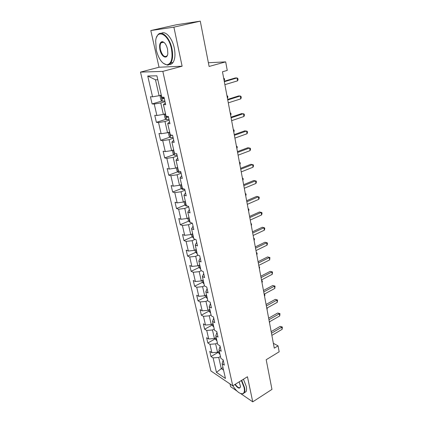 <?xml version="1.0" encoding="UTF-8"?>
<svg xmlns="http://www.w3.org/2000/svg" width="423" height="423" viewBox="0 0 423 423"><rect width="100%" height="100%" fill="white"/><g stroke="black" fill="none" stroke-linecap="round" stroke-linejoin="round"><path stroke-width="0.63" d="M161.306 42.496L161.242 42.813M229.996 383.947L230.609 386.67L236.965 391.032M140.489 72.116L210.892 370.945L232.761 385.829L162.834 71.381L140.489 72.116L159.032 67.231L182.112 66.21L173.895 27.157L150.81 30.541L159.032 67.231M150.81 30.541L176.222 24.804L200.28 21.15L209.099 66.453L225.681 61.874L208.375 62.736M240.655 393.564L252.743 401.85L271.963 389.387L266.189 359.735L279.159 351.799L278.064 345.85L273.364 343.333M173.895 27.157L200.28 21.15M223.191 360.1L222.107 363.701L224.327 365.139L223.133 359.83L220.906 358.418L218.977 349.884L221.203 351.259L219.986 345.85L217.755 344.496L215.783 335.793L218.014 337.11L216.772 331.595L214.54 330.3L212.531 321.422L214.768 322.675L213.499 317.049L211.262 315.817L209.211 306.76L211.452 307.949L210.157 302.202L207.915 301.039L205.821 291.796L208.068 292.917L206.747 287.058L204.499 285.964L202.363 276.531L204.616 277.578L203.267 271.592L201.015 270.572L198.836 260.943L201.089 261.916L199.714 255.804L197.456 254.863L195.23 245.028L197.488 245.927L196.087 239.682L193.824 238.815L191.55 228.774L193.813 229.589L192.38 223.217L190.117 222.435L187.791 212.172L190.059 212.901L188.589 206.387L186.326 205.694L183.952 195.215L186.22 195.854L184.719 189.192L182.45 188.589L180.029 177.877L182.297 178.427L180.764 171.616L178.495 171.109L176.016 160.158L178.284 160.608L176.719 153.649L174.445 153.237L171.912 142.043L174.186 142.387L172.584 135.27L170.31 134.969L167.714 123.516L169.988 123.754L168.349 116.473L166.075 116.277L163.426 104.566L165.7 104.693L164.024 97.242L161.75 97.158L156.917 75.812L147.738 76.008L155.474 79.778L159.101 95.698L161.274 95.069M222.107 363.701L225.448 378.458L216.465 372.393L213.097 357.879L210.992 356.52L218.273 352.338M147.738 76.008L152.566 96.825L150.429 96.745L152.106 103.931L154.242 104.053L156.896 115.484L154.755 115.299L156.394 122.326L158.53 122.548L161.126 133.731L158.985 133.441L160.587 140.314L162.728 140.642L165.266 151.582L163.125 151.196L164.69 157.922L166.831 158.345L169.311 169.047L167.175 168.571L168.708 175.154L170.85 175.667L173.277 186.146L171.135 185.575L172.642 192.021L174.778 192.624L177.158 202.881L175.022 202.22L176.491 208.534L178.628 209.221L180.959 219.267L178.818 218.527L180.261 224.708L182.398 225.475L184.677 235.315L182.54 234.495L183.952 240.55L186.088 241.396L188.325 251.035L186.189 250.141L187.574 256.074L189.705 256.994L191.894 266.437L189.763 265.47L191.122 271.286L193.248 272.28L195.394 281.528L193.269 280.497L194.596 286.197L196.721 287.254L198.826 296.327L196.7 295.222L198.001 300.811L200.127 301.937L202.189 310.831L200.068 309.662L201.343 315.146L203.463 316.335L205.488 325.054L203.368 323.828L204.621 329.2L206.736 330.453L208.719 339.003L206.609 337.718L207.836 342.99L209.951 344.296L211.891 352.687L209.787 351.344L210.992 356.52M225.681 61.874L227.257 70.408L222.472 71.778L274.268 348.15L278.064 345.85M218.977 349.884L220.103 346.379M219.288 351.27L217.549 352.264L215.635 343.857L217.385 342.868M211.891 352.687L217.549 352.264M209.951 344.296L215.635 343.857M215.783 335.793L216.951 332.383M216.185 337.57L214.424 338.548L212.473 329.977L214.25 329.004M208.719 339.003L214.424 338.548M206.736 330.453L212.473 329.977M212.531 321.422L213.742 318.112M213.023 323.6L211.241 324.568L209.248 315.822L211.045 314.871M205.488 325.054L211.241 324.568M203.463 316.335L209.248 315.822M209.211 306.76L210.464 303.555M209.797 309.361L207.994 310.308L205.959 301.393L207.783 300.457M202.189 310.831L207.994 310.308M200.127 301.937L205.959 301.393M205.821 291.796L207.122 288.708M206.509 294.836L204.679 295.767L202.606 286.672L204.452 285.752M198.826 296.327L204.679 295.767M196.721 287.254L202.606 286.672M202.363 276.531L203.712 273.554M203.156 280.021L201.3 280.935L199.185 271.656L201.232 270.672M195.394 281.528L201.3 280.935M193.248 272.28L199.185 271.656M198.836 260.943L200.227 258.088M199.735 264.904L197.853 265.797L195.696 256.333L198.197 255.169M191.894 266.437L197.853 265.797M189.705 256.994L195.696 256.333M195.23 245.028L196.674 242.305M196.24 249.485L194.331 250.358L192.132 240.692L195.177 239.333M188.325 251.035L194.331 250.358M186.088 241.396L192.132 240.692M191.55 228.774L193.047 226.183M192.677 233.745L190.741 234.596L188.494 224.729L192.185 223.148M184.677 235.315L190.741 234.596M182.398 225.475L188.494 224.729M187.791 212.172L189.34 209.723M189.039 217.671L187.077 218.501L184.782 208.428L188.69 206.826M180.959 219.267L187.077 218.501M178.628 209.221L184.782 208.428M183.952 195.215L185.56 192.909M185.322 201.263L183.333 202.067L180.991 191.783L184.951 190.228M177.158 202.881L183.333 202.067M174.778 192.624L180.991 191.783M180.029 177.877L181.689 175.73M181.525 184.507L179.511 185.285L177.115 174.778L181.139 173.271M173.277 186.146L179.511 185.285M170.85 175.667L177.115 174.778M176.016 160.158L177.739 158.176M177.649 167.392L175.603 168.143L173.155 157.409L177.237 155.955M169.311 169.047L175.603 168.143M166.831 158.345L173.155 157.409M171.912 142.043L173.7 140.23M173.689 149.901L171.611 150.625L169.11 139.653L173.256 138.258M165.266 151.582L171.611 150.625M162.728 140.642L169.11 139.653M167.714 123.516L169.57 121.877M169.644 132.024L167.534 132.722L164.975 121.501L169.184 120.169M161.126 133.731L167.534 132.722M158.53 122.548L164.975 121.501M163.426 104.566L165.345 103.112M165.493 113.755L163.363 114.416L160.751 102.948L165.018 101.673M156.896 115.484L163.363 114.416M154.242 104.053L160.751 102.948M152.566 96.825L159.101 95.698M182.112 66.21L162.834 71.381M252.743 401.85L247.455 376.745L232.761 385.829M157.805 79.751L155.474 79.778M222.99 367.608L221.277 368.623L223.561 370.125M220.468 356.467L218.739 357.472L221.277 368.623L216.465 372.393M213.097 357.879L218.739 357.472M152.106 103.931L162.099 100.96M156.394 122.326L166.123 119.249M160.587 140.314L170.072 137.137M164.69 157.922L173.948 154.649M168.708 175.154L177.745 171.791M172.642 192.021L181.478 188.573M176.491 208.534L185.131 205.007M180.261 224.708L188.721 221.107M183.952 240.55L192.243 236.88M187.574 256.074L195.696 252.335M191.122 271.286L199.09 267.484M194.596 286.197L202.416 282.331M198.001 300.811L205.678 296.893M201.343 315.146L208.914 311.159M204.621 329.2L212.092 325.15M207.836 342.99L215.212 338.871M224.327 81.697L237.023 77.938L237.546 80.856L224.883 84.653M224.243 81.227L235.294 77.959L237.023 77.938L237.848 78.467L238.054 79.635L237.546 80.856M161.285 95.106L160.079 96.349L160.893 99.934L162.363 101.182L164.843 100.886M161.004 95.191L161.3 95.186M163.696 97.227L161.861 97.565L162.421 98.892L164.33 98.612M164.283 98.39L163.119 97.813M223.672 78.186L224.386 78.625L224.597 79.751L224.153 80.767M171.426 48.73C168.539 33.777 156.632 28.394 155.669 40.962L156.277 50.11C158.704 59.151 162.273 64.047 166.979 64.809C171.489 63.778 172.97 58.416 171.426 48.73M156.542 37.33L157.573 35.278C161.179 29.409 169.681 37.092 171.939 48.634C173.16 54.979 172.769 59.786 170.755 63.043C169.835 64.37 168.703 65.057 167.371 65.1L163.204 63.254M167.524 49.084L167.82 53.446C167.302 59.944 161.38 57.057 159.952 49.777C159.122 44.891 159.873 42.178 162.21 41.634C164.552 42.057 166.324 44.542 167.524 49.084M164.388 42.723L162.601 41.94L160.989 42.876C160.031 44.441 159.846 46.71 160.449 49.681C162.337 55.704 164.558 57.729 167.106 55.757L167.503 54.995M161.385 33.306C165.478 30.435 172.314 38.123 174.276 48.053C175.487 54.387 175.08 59.183 173.049 62.445C172.039 63.878 170.792 64.566 169.316 64.497M232.856 385.771C236.446 391.317 239.682 393.966 242.575 393.728C244.277 393.147 244.785 391.085 244.097 387.542L241.343 380.526M241.692 380.309L244.52 387.516C245.002 389.832 244.933 391.571 244.32 392.74L242.955 393.855L240.787 393.607M239.154 381.874L240.518 386.49C239.836 389.202 237.975 388.536 234.934 384.486M235.273 384.274C237.509 387.415 239.191 388.399 240.322 387.225L240.507 386.696M243.442 379.225L246.265 386.421C246.741 388.737 246.667 390.477 246.049 391.645L244.261 392.84M227.754 99.96L240.264 96L240.782 98.86L228.293 102.852M227.648 99.394L238.54 95.958L240.264 96L241.073 96.476L241.274 97.618L240.782 98.86M231.101 117.837L243.442 113.687L243.944 116.489L231.635 120.666M230.979 117.176L241.723 113.576L244.23 114.104L244.431 115.22L243.944 116.489M165.097 113.877L164.283 114.823L165.076 118.329L166.535 119.609L168.999 119.36M166.038 116.098L166.609 117.388L168.497 117.129M168.439 116.87L166.609 117.388M226.955 95.704L227.653 96.095L227.86 97.2L227.426 98.231M169.01 132.235L168.391 132.896L169.168 136.322L170.622 137.634L173.065 137.427M170.141 134.213L170.702 135.482L172.505 135.26M230.17 112.862L230.852 113.211L231.058 114.295L230.635 115.342M234.379 135.334L246.551 131.003L247.043 133.742L234.902 138.104M234.242 134.588L244.838 130.829L247.318 131.368L247.513 132.462L247.043 133.742M237.594 152.465L249.596 147.96L250.078 150.646L238.101 155.178M237.435 151.635L247.889 147.722L250.347 148.277L250.538 149.345L250.078 150.646M240.735 169.242L252.579 164.573L253.049 167.207L241.232 171.897M240.565 168.333L250.876 164.277L253.314 164.838L253.504 165.89L253.049 167.207M172.774 150.218L172.41 150.577L173.171 153.935L174.62 155.267L177.047 155.104M174.154 151.942L174.408 153.068M233.322 129.676L233.988 129.977L234.189 131.045L233.776 132.103M176.359 167.862L177.089 171.167L178.532 172.531L180.944 172.404M178.083 169.29L178.332 170.384M236.409 146.152L237.065 146.416L237.261 147.458L236.854 148.531M180.235 185.004L180.922 188.039L182.324 189.393L184.751 189.34M181.927 186.268L182.17 187.336M239.434 162.3L240.079 162.522L240.269 163.548L239.873 164.632M243.817 185.676L255.497 180.854L255.963 183.429L244.304 188.277M243.632 184.687L253.805 180.499L256.222 181.065L256.407 182.096L255.963 183.429M184.047 201.782L184.682 204.558L186.109 205.969L187.5 206.054M185.692 202.892L185.924 203.934M242.405 178.131L243.029 178.321L243.22 179.32L242.834 180.42M246.836 201.776L258.363 196.801L258.818 199.328L247.312 204.325M246.635 200.714L256.676 196.394L259.072 196.975L259.251 197.98L258.818 199.328M187.78 218.205L188.357 220.737L190.075 222.244M189.372 219.151L189.61 220.187M245.314 193.66L245.927 193.808L246.112 194.786L245.731 195.902M249.792 217.554L261.171 212.436L261.615 214.916L250.257 220.05M249.581 216.423L259.489 211.981L261.863 212.563L262.038 213.552L261.615 214.916M259.489 211.981L261.863 212.563M191.439 234.289L191.963 236.589L193.671 238.123M192.983 235.093L193.211 236.113M248.158 208.83L248.772 208.994L248.951 209.961L248.576 211.082M248.164 208.883L248.772 208.994M252.69 233.015L263.92 227.764L264.359 230.191L253.15 235.468M252.462 231.82L262.249 227.257L264.597 227.849L264.772 228.822L264.359 230.191M262.249 227.257L264.597 227.849M195.019 250.041L195.489 252.119L197.192 253.684M196.521 250.712L196.743 251.711M250.945 223.714L251.558 223.899L251.368 225.977M250.966 223.82L251.558 223.899M255.529 248.174L266.617 242.797L267.045 245.176L255.978 250.58M255.291 246.916L264.951 242.242L267.283 242.839L267.452 243.791L267.045 245.176M264.951 242.242L267.283 242.839M198.53 265.48L198.953 267.336L200.645 268.928M199.984 266.019L200.206 266.998M253.684 238.313L254.292 238.519L254.466 239.444L254.107 240.592M253.71 238.472L254.292 238.519M258.316 263.043L269.266 257.538L269.684 259.875L258.76 265.395M258.067 261.715L267.606 256.935L269.916 257.544L269.684 259.875M267.606 256.935L269.916 257.544M201.967 280.602L202.342 282.252L204.029 283.875M203.326 281.073L203.6 281.977M256.37 252.647L256.973 252.864L257.147 253.774L256.798 254.932M256.407 252.848L256.973 252.864M261.049 277.62L271.862 271.994L272.275 274.289L261.483 279.931M260.79 276.235L270.207 271.355L272.502 271.963L272.275 274.289M270.207 271.355L272.502 271.963M205.34 295.434L205.668 296.877L207.344 298.522M206.71 295.725L206.926 296.666M259.003 266.712L259.611 266.945L259.431 269.002M259.05 266.961L259.611 266.945M263.73 291.918L274.411 286.186L274.813 288.433L264.153 294.186M263.46 290.479L272.761 285.499L275.035 286.117L274.813 288.433M272.761 285.499L275.035 286.117M208.639 309.964L208.925 311.222L210.601 312.888M209.977 310.144L210.183 311.069M261.594 280.518L262.197 280.772L262.36 281.649L262.022 282.818M261.647 280.814L262.197 280.772M266.358 305.951L276.906 300.108L277.303 302.313L266.776 308.171M266.078 304.454L275.267 299.378L276.906 300.108L277.52 300.002L277.303 302.313M275.267 299.378L277.52 300.002M211.881 324.219L212.124 325.287L213.789 326.979M213.181 324.288L213.382 325.192M264.253 294.133L264.735 294.345L264.893 295.201L264.565 296.38M264.195 294.413L264.735 294.345M268.938 319.714L279.36 313.771L279.751 315.939L269.345 321.898M268.647 318.17L277.731 313.004L279.36 313.771L279.963 313.633L279.751 315.939M277.731 313.004L279.963 313.633M215.058 338.199L215.259 339.087L216.92 340.795M216.253 338.215L216.523 339.045M267.267 307.896L267.061 309.705M271.471 333.224L281.771 327.185L282.152 329.311L271.873 335.365M271.169 331.627L280.142 326.382L281.771 327.185L282.358 327.016L282.152 329.311M280.142 326.382L282.358 327.016M218.178 351.91L218.337 352.623L219.986 354.352M219.4 351.762L219.6 352.634M269.821 321.628L269.514 322.786M160.978 95.217L162.326 101.15M163.891 98.459L162.421 98.892M165.203 113.845L166.498 119.577M169.343 132.124L170.585 137.602M171.685 135.154L170.702 135.482M173.393 150.001L174.583 155.236M177.359 167.497L178.495 172.494M181.24 184.618L182.324 189.393M185.041 201.38L186.072 205.938M188.758 217.792L189.742 222.138M192.402 233.861L193.343 238.006M195.971 249.607L196.864 253.557M199.466 265.031L200.317 268.795M202.892 280.148L203.706 283.733M206.25 294.968L207.021 298.374M209.544 309.493L210.279 312.734M212.769 323.738L213.467 326.815M215.936 337.707L216.597 340.626M219.04 351.413L219.669 354.178M162.316 97.433L161.861 97.565M173.049 62.445L170.755 63.043M160.989 42.876L163.664 42.231M162.601 41.94L162.21 41.634M166.979 64.809L167.371 65.1M246.049 391.645L244.32 392.74M242.575 393.728L242.955 393.855"/></g></svg>
